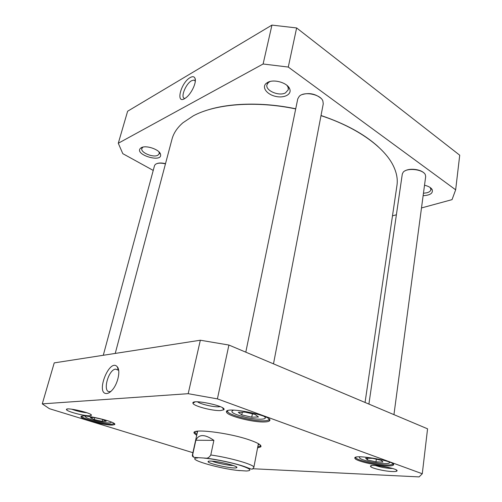 <?xml version="1.0" encoding="UTF-8"?>
<svg xmlns="http://www.w3.org/2000/svg" width="502" height="502" viewBox="0 0 502 502"><rect width="100%" height="100%" fill="white"/><g stroke="black" fill="none" stroke-linecap="round" stroke-linejoin="round"><path stroke-width="0.75" d="M115.24 353.427L171.985 139.23C173.541 133.262 177.175 127.79 182.879 122.808L193.314 115.836C215.339 103.908 255.725 100.519 295.697 108.928M320.998 115.655C357.336 127.477 384.651 147.494 393.417 166.024C396.693 172.851 397.879 179.314 396.957 185.414L365.054 402.46M378.226 146.753C364.421 134.16 345.357 123.743 321.023 115.51M295.728 108.777C261.824 101.693 227.18 102.923 204.433 111.08M195.855 440.241C198.848 434.029 204.86 434.073 213.883 440.367L210.796 454.981C209.303 457.46 207.558 458.514 205.55 458.131L194.694 457.447C193.452 457.278 192.799 456.268 192.743 454.429L195.855 440.241L213.883 440.367M237.641 470.412L246.388 471.001C252.575 470.631 250.504 468.749 240.182 465.341C230.085 462.216 213.977 458.991 204.151 458.125M211.097 461.106C208.794 461.024 207.797 461.256 208.11 461.796C209.033 464.055 234.942 469.376 236.68 467.657C239.523 466.49 219.336 461.288 211.097 461.106M233.248 465.498C228.642 465.555 216.331 463.026 212.12 461.162M251.747 417.181L241.769 414.884L238.287 412.337L244.951 412.098L255.141 414.457L258.455 416.993L251.747 417.181L252.406 413.824M375.967 461.871L367.395 459.92L365.638 458.157L372.597 458.351L381.325 460.347L382.938 462.097L375.967 461.871L376.337 459.204M102.182 421.366L94.25 419.59L90.222 417.664L94.2 417.52L102.264 419.333L106.211 421.253L102.182 421.366L102.665 419.528M192.9 452.697L49.403 408.691L42.275 403.872L188.187 393.687L217.404 398.883L422.282 473.756L419.114 476.9L253.033 468.749M257.57 447.922L260.802 446.849C261.918 445.249 258.11 442.933 249.375 439.903C228.354 432.555 190.848 428.168 194.142 433.163L196.69 435.422M220.56 410.567L223.798 409.789C227.833 406.35 190.716 398.488 192.956 403.257C193.389 406.024 212.578 411.069 220.56 410.567M264.253 421.956C267.108 421.887 268.871 421.504 269.543 420.808C275.058 416.032 223.246 405.603 226.54 412.142C227.224 415.851 252.638 422.414 264.253 421.956M112.335 425.062L114.625 424.592C118.29 422.025 79.197 413.02 81.035 416.88C81.155 419.296 104.774 425.432 112.335 425.062M386.527 465.906C390.43 466.044 392.733 465.749 393.424 465.034C397.408 461.344 351.946 453.463 354.92 458.313C355.466 460.874 375.264 465.611 386.527 465.906M89.751 415.763L91.257 415.418C94.018 413.466 65.128 406.676 66.471 409.613C66.534 411.464 84.374 416.152 89.751 415.763M392.162 471.541C394.898 471.654 396.498 471.472 396.957 470.995C399.561 468.579 368.606 463.227 370.545 466.408C370.878 468.071 384.425 471.278 392.162 471.541M422.282 473.756L427.566 428.821L228.906 345.043L200.336 340.224L54.229 362.89L42.275 403.872M367.64 458.213L367.395 459.92M242.309 412.192L241.769 414.884M94.765 417.651L94.25 419.59M260.4 445.105L260.218 445.958L257.764 446.918M196.903 434.431L195.027 432.573L195.196 431.72M86.915 412.751C81.682 412.236 76.611 411.044 71.711 409.186M392.482 468.454L390.882 468.441C385.153 468.059 380.001 467.08 375.433 465.498M220.271 406.651L218.872 406.802C213.394 407.153 200.643 404.198 197.481 401.82M392.846 463.835L392.733 464.093C392.075 464.783 389.872 465.072 386.126 464.946C375.333 464.67 356.326 460.121 355.818 457.661L355.78 457.372M269.028 419.019L268.834 419.728C268.187 420.406 266.499 420.776 263.763 420.845C252.631 421.303 228.228 414.997 227.607 411.427L227.695 410.699M114.211 423.594L111.927 424.203C104.68 424.566 82.008 418.674 81.92 416.346L81.908 416.171M110.936 391.372L109.838 391.642C102.333 392.721 107.936 370.351 115.378 369.102L118.315 370.049L118.698 370.62M106.788 393.524C108.501 393.355 110.302 392.206 112.191 390.085C117.901 383.898 120.775 370.501 117.286 366.824C109.593 357.43 94.991 394.359 106.788 393.524M188.187 393.687L200.336 340.224M217.404 398.883L228.906 345.043M258.122 445.042L259.327 444.245M196.52 431.356L197.317 432.561M156.775 163.639C158.965 162.767 161.876 162.78 165.509 163.683M103.286 355.278L154.528 165.629L155.287 164.468C157.364 162.937 160.759 162.736 165.459 163.865M302.367 94.508C309.075 92.588 315.174 93.767 320.659 98.041M245.798 352.166L297.761 98.869L299.255 96.315C304.061 91.107 320.383 94.263 322.855 100.877L323.263 103.801L273.496 363.843M405.127 170.824C409.576 168.032 420.193 169.168 423.795 172.845M368.907 404.085L402.303 174.012L403.181 172.242C406.777 167.492 423.054 169.23 425.307 174.646L425.677 176.566L393.944 414.639M153.235 170.423L122.808 153.668L118.284 143.258L127.627 111.231L271.946 25.1L296.632 27.943L459.725 155.206L455.659 189.812L452.038 199.639L421.498 207.947M184.956 98.417C179.954 98.599 185.439 83.972 191.532 80.759L193.759 80.075L195.303 81.079M190.189 77.565C180.387 82.955 175.167 105.765 185.646 97.953C191.206 94.213 196.866 82.347 195.021 78.331C194.211 76.461 192.605 76.21 190.189 77.565M118.284 143.258L263.111 63.999L288.28 67.061L455.659 189.812M271.946 25.1L263.111 63.999M396.385 214.781L392.489 215.841M423.13 195.698C430.164 195.272 433.182 193.257 432.197 189.656C431.036 187.648 428.476 186.173 424.523 185.225M141.363 147.67L140.598 148.178C133.476 154.591 163.313 163.47 160.471 154.127C159.372 149.433 146 144.877 141.363 147.67M267.692 82.391L266.098 83.47C261.548 87.423 266.982 94.539 275.654 96.39C284.283 98.423 292.139 94.307 289.648 88.779C287.477 82.78 273.904 78.808 267.692 82.391M286.88 85.302L288.022 87.072L288.336 89.657L285.475 92.889C278.955 96.491 265.207 90.586 266.932 84.832L268.288 82.623L270.057 81.512M430.22 187.553L430.911 189.63C430.666 191.011 429.411 192.04 427.139 192.73L423.45 193.27M158.996 151.905L159.278 153.712L157.823 155.275C153.192 157.917 140.303 152.495 141.828 148.492L142.988 147.105M296.632 27.943L288.28 67.061M194.694 457.447C192.862 457.102 192.109 456.23 192.429 454.843L192.743 454.429M239.812 470.65C219.173 468.843 184.083 458.426 197.738 457.899M210.796 454.981C230.6 457.73 255.355 465.009 253.836 467.444L258.373 443.73M263.657 416.158C269.875 419.703 257.997 420.268 245.327 417.231C233.072 414.031 229.213 411.665 233.731 410.134M388.768 461.821C392.771 464.375 380.252 464.143 369.378 461.57C361.032 459.525 357.951 457.943 360.147 456.839M111.162 422C111.526 423.437 107.208 423.23 98.21 421.379C88.741 419.063 84.487 417.3 85.447 416.083M192.429 454.843L197.6 431.256M209.077 461.137L208.11 461.796M236.053 466.678L236.68 467.657M205.55 458.131C217.987 459.481 237.195 463.804 245.93 467.105C251.295 469.232 252.387 469.357 252.393 469.063L253.836 467.444M195.027 432.573L194.142 433.163M260.218 445.958L260.802 446.849M260.431 445.538L260.494 445.205M194.996 432.103L195.071 431.776M371.599 465.63L370.545 466.408M396.141 469.891L396.957 470.995M67.488 409.011L66.471 409.613M90.686 414.445L91.257 415.418M194.952 401.951L192.956 403.257M222.524 407.793L223.798 409.789M355.818 457.661L354.92 458.313M392.733 464.093L393.424 465.034M227.607 411.427L226.54 412.142M268.834 419.728L269.543 420.808M81.92 416.346L81.035 416.88M114.117 423.744L114.625 424.592M118.315 370.049L117.286 366.824M118.422 370.194L115.378 369.102M195.328 80.54L195.021 78.331M195.303 81.092L193.759 80.075M288.725 87.812L288.826 87.342M431.049 188.57L431.092 188.256M268.288 82.623L266.098 83.47M288.022 87.072L289.648 88.779M430.628 188.175L432.197 189.656M142.549 147.412L140.598 148.178M159.209 152.407L160.471 154.127"/></g></svg>
